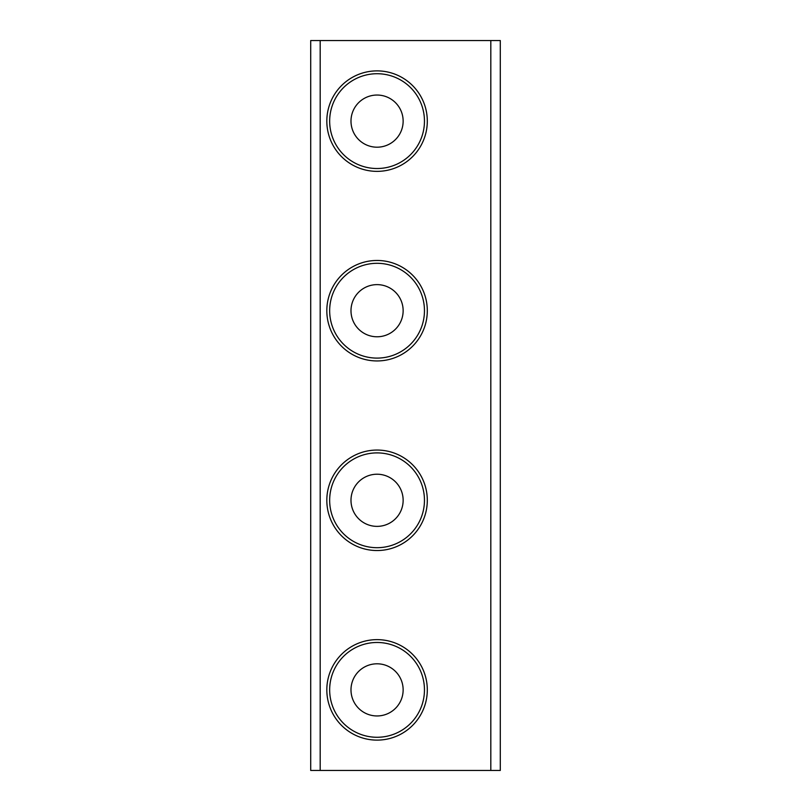 <?xml version="1.0" encoding="UTF-8"?>
<svg xmlns="http://www.w3.org/2000/svg" width="811" height="811" viewBox="0 0 811 811"><rect width="100%" height="100%" fill="white"/><g stroke="black" fill="none" stroke-linecap="round" stroke-linejoin="round"><path stroke-width="1.22" d="M350.991 121.123A26.064 26.064 0 0 0 390.101 143.699A26.064 26.064 0 0 0 390.101 98.547A26.064 26.064 0 0 0 350.991 121.123M350.991 310.704A26.064 26.064 0 0 0 390.101 333.28A26.064 26.064 0 0 0 390.101 288.128A26.064 26.064 0 0 0 350.991 310.704M350.991 500.296A26.064 26.064 0 0 0 390.101 522.872A26.064 26.064 0 0 0 390.101 477.72A26.064 26.064 0 0 0 350.991 500.296M350.991 689.877A26.064 26.064 0 0 0 390.101 712.453A26.064 26.064 0 0 0 390.101 667.301A26.064 26.064 0 0 0 350.991 689.877M424.457 121.123A47.393 47.393 0 0 1 353.363 162.17A47.393 47.393 0 0 1 353.363 80.076A47.393 47.393 0 0 1 424.457 121.123M427.306 121.123A50.241 50.241 0 0 0 351.944 77.613A50.241 50.241 0 0 0 351.944 164.633A50.241 50.241 0 0 0 427.306 121.123M320.183 770.45L500.296 770.45L500.296 40.55L310.704 40.55L310.704 770.45L320.183 770.45L320.183 40.55M427.306 310.704A50.241 50.241 0 0 0 351.944 267.194A50.241 50.241 0 0 0 351.944 354.214A50.241 50.241 0 0 0 427.306 310.704M427.306 689.877A50.241 50.241 0 0 0 351.944 646.367A50.241 50.241 0 0 0 351.944 733.387A50.241 50.241 0 0 0 427.306 689.877M427.306 500.296A50.241 50.241 0 0 0 351.944 456.786A50.241 50.241 0 0 0 351.944 543.806A50.241 50.241 0 0 0 427.306 500.296M424.457 310.704A47.393 47.393 0 0 1 353.363 351.751A47.393 47.393 0 0 1 353.363 269.657A47.393 47.393 0 0 1 424.457 310.704M424.457 500.296A47.393 47.393 0 0 1 353.363 541.342A47.393 47.393 0 0 1 353.363 459.249A47.393 47.393 0 0 1 424.457 500.296M424.457 689.877A47.393 47.393 0 0 1 353.363 730.924A47.393 47.393 0 0 1 353.363 648.83A47.393 47.393 0 0 1 424.457 689.877M490.817 40.55L490.817 770.45"/></g></svg>
